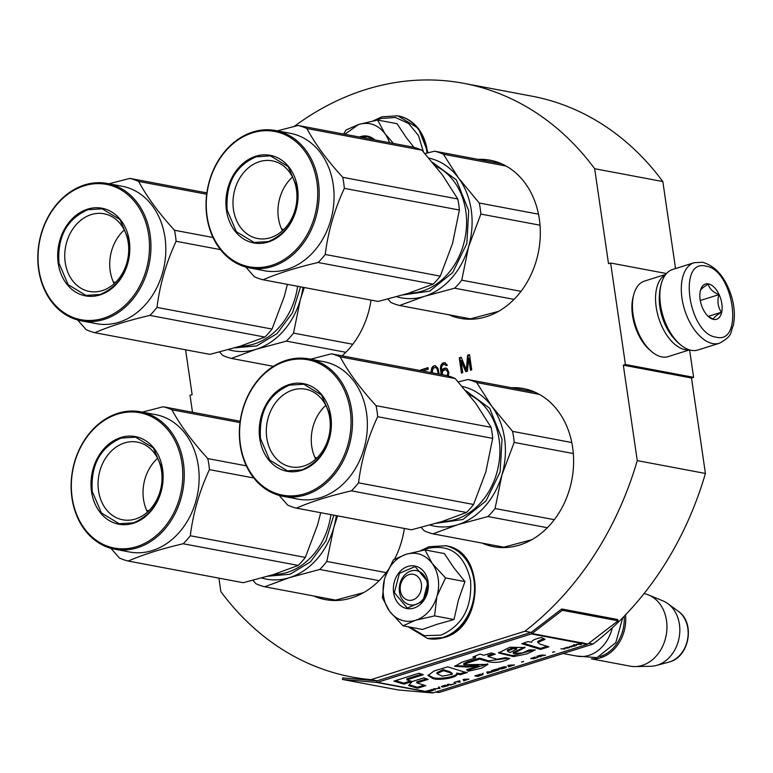 <?xml version="1.0" encoding="UTF-8"?>
<svg xmlns="http://www.w3.org/2000/svg" width="773" height="773" viewBox="0 0 773 773"><rect width="100%" height="100%" fill="white"/><g stroke="black" fill="none" stroke-linecap="round" stroke-linejoin="round"><path stroke-width="1.16" d="M435.47 692.125A302.069 242.191 -79.3 0 0 439.18 692.482L593.026 644.083A302.069 242.191 -79.3 0 0 705.42 473.463L691.497 377.997L623.328 365.165L625.425 364.498L610.622 263.013L608.515 263.67L594.669 168.717A302.069 242.191 -79.3 0 0 463.665 83.31A302.069 242.191 -79.3 0 0 294.213 126.424M675.534 268.56L662.838 181.558A302.069 242.191 -79.3 0 0 531.843 96.152L463.665 83.31M691.497 377.997L693.603 377.34L689.603 349.918M618.129 620.796L562.348 610.293L532.056 633.522A3.169 2.541 100.7 0 1 531.273 633.937L377.427 682.337A3.169 2.541 100.7 0 1 376.596 682.424L342.468 679.457L398.25 689.96L432.378 692.937A3.169 2.541 -79.3 0 0 433.199 692.84L587.045 644.44A3.169 2.541 -79.3 0 0 587.828 644.025L618.129 620.796L617.521 619.482L561.739 608.979L531.438 632.208A1.585 1.266 100.7 0 1 531.051 632.411L524.848 631.251A302.069 242.191 -79.3 0 0 637.252 460.621L623.328 365.165M593.026 644.083L588.794 643.291M705.42 473.463L637.252 460.621M531.051 632.411L377.205 680.81L371.001 679.641L524.848 631.251M439.18 692.482L436.146 691.912M218.904 578.136L220.865 591.606A302.069 242.191 -79.3 0 0 351.86 677.013A302.069 242.191 -79.3 0 0 371.001 679.641M185.588 349.792L192.139 394.655L190.032 395.322L192.506 412.27M662.838 181.558L594.669 168.717M666.49 273.536L610.622 263.013M693.603 377.34L625.425 364.498M313.848 596.022A80.469 64.517 -79.3 0 0 325.375 599.616A80.469 64.517 -79.3 0 0 387.505 570.725M394.597 559.111A80.469 64.517 -79.3 0 0 404.347 528.461M342.091 355.831A80.469 64.517 -79.3 0 0 371.03 300.108M482.081 543.1A80.469 64.517 -79.3 0 0 493.609 546.695A80.469 64.517 -79.3 0 0 572.638 447.441A80.469 64.517 -79.3 0 0 523.398 388.548A80.469 64.517 -79.3 0 0 511.349 387.708M448.775 314.756A80.469 64.517 -79.3 0 0 460.302 318.35A80.469 64.517 -79.3 0 0 539.332 219.097A80.469 64.517 -79.3 0 0 490.082 160.204A80.469 64.517 -79.3 0 0 478.033 159.364M422.705 371.011L428.252 369.262L428.02 367.648L420.744 369.929L420.85 370.663M439.19 374.113L437.953 368.248L435.334 365.677L432.774 366.489L431.846 367.793L431.044 372.586M448.185 375.949L448.881 372.615L447.19 368.731L445.982 368.103L443.799 368.45L441.683 370.808L441.586 367.107L442.417 365.146L444.301 364.218L446.292 365.629L447.364 365.291L444.968 362.653L442.987 362.933L441.045 364.904L440.397 368.161L441.277 374.509M467.462 371.175L468.709 358.237L470.457 370.238L471.743 369.832L469.52 354.585L467.597 355.194L466.37 369.823L461.172 357.213L459.249 357.822L461.471 373.059L462.756 372.654L461.008 360.662L465.752 371.716L467.462 371.175M329.346 598.94A80.469 64.517 -79.3 0 0 333.24 600.486M526.838 390.626A80.469 64.517 100.7 0 1 531.032 390.597M497.58 546.018A80.469 64.517 -79.3 0 0 501.474 547.564M493.532 162.282A80.469 64.517 100.7 0 1 497.715 162.253M464.264 317.664A80.469 64.517 -79.3 0 0 468.158 319.22M420.744 369.929L421.469 370.779M428.058 367.938L421.362 370.054M431.034 371.446L431.653 371.562L431.663 372.702M431.102 370.402L431.721 370.518L431.653 371.562M431.344 368.972L431.962 369.088L431.721 370.518M431.846 367.793L432.465 367.919L431.962 369.088M432.774 366.489L433.392 366.605L432.465 367.919M434.011 365.764L434.629 365.88L433.392 366.605M435.595 365.822L434.629 365.88M440.842 372.77L441.47 372.886L441.895 374.625M440.513 370.499L441.132 370.615L441.47 372.886M440.397 368.161L441.016 368.277L441.132 370.615M440.591 366.402L441.209 366.518L441.016 368.277M441.045 364.904L441.663 365.02L441.209 366.518M441.972 363.59L442.591 363.716L441.663 365.02M442.987 362.933L443.615 363.049L442.591 363.716M443.847 362.663L444.465 362.779L443.615 363.049M445.19 362.769L444.465 362.779M445.721 364.788L446.736 365.484M444.987 364.344L446.34 364.904M441.683 370.808L442.301 370.924L443.393 369.223L442.774 369.108M443.799 368.45L444.417 368.566L443.393 369.223M444.861 368.112L445.49 368.228L444.417 368.566M446.214 368.219L445.49 368.228M468.709 358.237L469.327 358.353L471.037 370.054M461.008 360.662L461.626 360.778L466.254 371.562M459.249 357.822L459.867 357.938L462.051 372.876M461.288 357.493L459.867 357.938M466.37 369.823L466.989 369.938L468.216 355.309L467.597 355.194M469.559 354.884L468.216 355.309M432.155 372.789L433.218 368.045L435.982 367.484L437.856 369.61L438.697 374.026M442.591 374.76L442.34 372.296L443.229 370.663L445.316 369.668L446.62 369.9L447.886 370.866L448.379 372.741L447.383 375.726M435.363 367.368L436.716 367.929M436.098 367.813L437.856 369.61M437.238 369.494L437.731 371.369L438.349 371.484M437.731 371.369L438.069 373.639L438.687 373.755M446.002 369.784L448.379 372.741M447.615 371.649L448.243 371.774M447.76 372.625L447.693 373.668L448.311 373.784M447.693 373.668L447.403 374.77L448.021 374.895M447.403 374.77L446.881 375.591M446.746 370.238L447.364 370.354M447.267 370.75L447.886 370.866M409.004 574.59A13.189 10.58 -79.3 0 0 400.346 590.582A13.189 10.58 -79.3 0 0 412.705 599.954A13.189 10.58 100.7 0 0 421.372 583.963A13.189 10.58 100.7 0 0 409.004 574.59M563.044 653.514L576.938 656.132A36.93 29.616 -79.3 0 0 588.958 655.359A36.93 29.616 100.7 0 0 612.322 627.831M599.887 656.615A35.877 28.765 -79.3 0 0 600.273 656.499A35.877 28.765 100.7 0 0 624.178 616.255M592.021 658.78A36.93 29.616 -79.3 0 0 601.036 657.63A36.93 29.616 100.7 0 0 625.541 614.844M591.374 658.847L630.237 666.171A36.93 29.616 -79.3 0 0 635.126 666.577A36.93 29.616 -79.3 0 0 642.257 665.389A36.93 29.616 100.7 0 0 666.78 630.981A36.93 29.616 100.7 0 0 648.605 594.978A36.93 29.616 100.7 0 0 644.054 593.606M635.126 666.577L650.789 666.278A33.693 27.016 -79.3 0 0 656.287 665.485A33.693 27.016 -79.3 0 0 657.292 665.195A33.693 27.016 100.7 0 0 679.225 637.174A33.693 27.016 100.7 0 0 667.93 603.684A33.693 27.016 100.7 0 0 663.089 600.95L648.605 594.978M389.466 142.676A34.292 27.499 -79.3 0 0 384.819 133.478L393.438 143.43M376.403 120.269L380.934 118.472L395.457 117.486L408.675 123.525L418.522 135.613L423.42 151.866M359.368 137.014A21.634 17.344 100.7 0 1 374.847 139.932M413.942 147.343L406.009 137.217L397.061 123.709L377.63 120.047L384.819 133.478C377.813 124.608 369.117 121.593 358.73 124.424L377.63 120.047M344.758 134.26L358.73 124.424L346.062 129.98L343.599 134.048M360.643 137.256L367.764 136.734L374.2 139.807M438.194 578.677A34.292 27.499 -79.3 0 0 432.126 563.333L445.538 577.933L437.054 595.915A34.292 27.499 -79.3 0 0 438.194 578.677M385.215 576.803L393.38 559.836L406.047 554.289C395.776 557.951 388.693 565.933 384.77 578.233A34.292 27.499 -79.3 0 0 389.37 610.912L389.805 611.501A34.292 27.499 100.7 0 0 415.333 620.361L403.004 625.801L422.425 629.464L436.61 624.429L453.993 619.531L458.505 599.78L464.959 581.586L453.751 567.662L444.369 553.565L424.947 549.912L432.126 563.333C425.121 554.473 416.434 551.449 406.047 554.289L424.947 549.912M427.218 583.373A17.412 13.962 100.7 0 1 410.115 604.853A17.412 13.962 100.7 0 1 399.457 592.108A17.412 13.962 100.7 0 1 416.56 570.629A17.412 13.962 100.7 0 1 427.218 583.373M423.71 550.125L428.252 548.328C450.475 544.028 464.583 554.724 470.564 580.417C472.274 607.462 462.399 625.705 440.919 635.155L424.319 635.677L409.845 627.096M428.097 581.847A21.634 17.344 100.7 0 1 413.893 608.08A21.634 17.344 100.7 0 1 393.612 592.698A21.634 17.344 100.7 0 1 407.825 566.464A21.634 17.344 100.7 0 1 428.097 581.847M415.333 620.361L416 620.149A34.292 27.499 100.7 0 0 436.822 596.717L437.054 595.915M464.959 581.586L445.538 577.933M436.822 596.717L434.561 615.878L416 620.149M453.993 619.531L434.561 615.878M403.004 625.801L389.805 611.501M389.37 610.912L382.403 597.79L384.384 579.692M427.991 582.04L422.899 601.365L407.265 608.071L394.346 592.62L399.438 573.295L415.072 566.59L427.991 582.04M694.115 262.714L672.674 269.458A42.215 23.19 72.5 0 0 661.253 283.952A42.215 23.19 72.5 0 0 680.346 344.642A42.215 23.19 72.5 0 0 691.255 350.314A42.215 23.19 72.5 0 0 698 349.985L719.45 343.241C733.548 335.443 729.954 332.574 733.277 325.588C735.229 316.254 734.524 306.137 731.152 295.218C725.035 276.976 715.518 265.999 702.58 262.269L694.115 262.714A42.215 23.19 72.5 0 0 683.09 304.127A42.215 23.19 72.5 0 0 712.706 343.57A42.215 23.19 72.5 0 0 719.45 343.241M661.253 283.952L660.77 285.768A40.099 22.031 72.5 0 0 678.907 343.425L680.346 344.642M705.807 266.134C677.506 258.665 688.511 334.1 716.175 337.173C744.476 344.642 733.471 269.207 705.807 266.134M708.406 283.894A18.465 10.146 72.5 0 0 700.454 290.377A18.465 10.146 72.5 0 0 708.812 316.93A18.465 10.146 72.5 0 0 713.585 319.413A18.465 10.146 72.5 0 0 721.837 303.692A18.465 10.146 72.5 0 0 708.406 283.894M708.02 316.215L713.402 319.278C713.469 317.751 716.146 315.403 721.422 312.244C717.962 307.2 717.102 301.344 718.851 294.658C712.725 291.972 709.199 288.455 708.281 284.126C703.005 287.285 700.328 289.633 700.261 291.16M718.851 294.658L700.29 300.504M721.422 312.244L708.252 316.379M665.766 274.396L644.44 281.101A39.568 21.741 72.5 0 0 633.734 294.697A39.568 21.741 72.5 0 0 651.639 351.589A39.568 21.741 72.5 0 0 661.872 356.913A39.568 21.741 72.5 0 0 668.191 356.604L689.516 349.889M633.734 294.697L633.135 296.967A36.93 20.291 72.5 0 0 649.842 350.063L651.639 351.589M665.543 274.676A39.568 21.741 72.5 0 0 657.707 314.582A39.568 21.741 72.5 0 0 685.004 349.628A39.568 21.741 72.5 0 0 689.178 349.792M659.591 293.035A36.93 20.291 72.5 0 0 673.776 338.139M304.262 287.537L300.388 299.547A71.232 57.115 100.7 0 1 256.211 349.261L231.398 358.421L273.352 366.325M231.398 358.421A79.146 63.454 100.7 0 1 222.672 355.396L219.619 352.005M303.006 287.305A71.232 57.115 -79.3 0 1 300.388 299.547L293.518 333.105A79.146 63.454 100.7 0 1 286.397 341.115L256.211 349.261A71.232 57.115 100.7 0 1 228.47 349.657M293.518 333.105L352.797 344.275M300.513 286.831L292.513 312.727L277.121 333.521L256.791 345.889L234.77 347.85M286.397 341.115L345.821 352.314M77.6 319.974L86.151 329.685A79.146 63.454 -79.3 0 0 94.876 332.709C109.66 326.274 127.999 320.505 149.875 315.413A79.146 63.454 -79.3 0 0 156.996 307.403C159.818 284.696 166.195 262.656 176.109 241.282A79.146 63.454 -79.3 0 0 175.471 235.707A79.146 63.454 -79.3 0 0 174.495 230.248L213.01 237.495M94.876 332.709L209.918 354.372L240.152 346.217L264.917 337.076A79.146 63.454 -79.3 0 0 272.038 329.066L284.251 296.571L287.392 284.358M174.495 230.248C158.996 213.309 147.034 197.038 138.618 181.433A79.146 63.454 -79.3 0 0 129.893 178.399L108.993 183.781M89.581 322.341L93.813 323.143A69.908 56.052 -79.3 0 1 92.132 322.882L96.316 323.674A69.908 56.052 100.7 0 0 164.978 237.437A69.908 56.052 -79.3 0 0 122.192 186.264L107.312 183.462A69.908 56.052 -79.3 0 0 38.65 269.7A69.908 56.052 -79.3 0 0 81.436 320.872A69.908 56.052 -79.3 0 0 150.107 234.634A69.908 56.052 -79.3 0 0 107.312 183.462M149.875 315.413L264.917 337.076M156.996 307.403L272.038 329.066M176.109 241.282L220.469 249.64M138.618 181.433L206.691 194.245M129.893 178.399L206.864 192.902M113.351 282.019L115.525 282.425M81.436 320.872L85.465 321.626A69.908 56.052 -79.3 0 0 87.001 321.887L89.91 322.409M86.045 321.732A69.908 56.052 -79.3 0 0 86.615 321.848L87.764 322.061A69.908 56.052 -79.3 0 0 88.325 322.167A69.908 56.052 -79.3 0 0 88.769 322.254L86.905 321.877M86.615 321.848A69.908 56.052 -79.3 0 0 86.905 321.897A69.908 56.052 -79.3 0 0 87.243 321.964M92.006 322.476L89.639 322.283L92.229 322.544M148.648 234.779A68.855 55.212 -79.3 0 0 84.093 185.829A68.855 55.212 -79.3 0 0 38.872 269.313A68.855 55.212 -79.3 0 0 103.418 318.273A68.855 55.212 -79.3 0 0 148.648 234.779M129.294 240.867A44.583 35.751 100.7 0 1 100.017 294.928A44.583 35.751 100.7 0 1 58.217 263.226A44.583 35.751 100.7 0 1 87.504 209.174A44.583 35.751 100.7 0 1 129.294 240.867M65.232 262.52A39.52 31.683 100.7 0 1 104.046 213.773A39.52 31.683 100.7 0 1 128.231 242.703A39.52 31.683 -79.3 0 1 89.417 291.45A39.52 31.683 -79.3 0 1 65.232 262.52M114.153 283.71A39.52 31.683 -79.3 0 1 110.201 270.985A39.52 31.683 100.7 0 1 124.279 229.977M100.248 294.474L85.919 295.402L68.15 284.657L58.951 263.158C57.279 236.77 66.922 218.962 87.89 209.734L102.22 208.816L119.979 219.561L129.188 241.06C130.859 267.448 121.216 285.256 100.248 294.474M480.864 214.073L468.622 246.626A71.232 57.115 -79.3 0 0 471.23 209.976A71.232 57.115 -79.3 0 0 458.631 178.119L479.25 203.028A79.146 63.454 100.7 0 1 480.226 208.497A79.146 63.454 100.7 0 1 480.864 214.073L540.018 225.204M396.704 296.735A71.232 57.115 100.7 0 0 424.445 296.339L454.63 288.194A79.146 63.454 100.7 0 0 461.752 280.184L468.622 246.626A71.232 57.115 100.7 0 1 424.445 296.339L399.631 305.499L470.496 318.843L498.575 311.355M399.631 305.499A79.146 63.454 100.7 0 1 390.906 302.475L387.853 299.083M424.947 153.556L434.648 151.189L501.609 163.799M434.648 151.189A79.146 63.454 100.7 0 1 443.373 154.214L506.044 166.021M479.25 203.028L538.472 214.179M461.752 280.184L521.031 291.353M443.373 154.214L458.631 178.119A71.232 57.115 100.7 0 0 428.918 158.098M432.513 162.349L456.389 179.954L468.709 210.768L466.844 243.495L452.717 272.55L429.643 291.15L403.013 294.928M454.63 288.194L514.055 299.383M245.833 267.052L254.385 276.763A79.146 63.454 -79.3 0 0 263.11 279.787C277.903 273.352 296.233 267.584 318.109 262.491A79.146 63.454 -79.3 0 0 325.23 254.472C328.052 231.765 334.429 209.734 344.343 188.361A79.146 63.454 -79.3 0 0 343.705 182.786A79.146 63.454 -79.3 0 0 342.739 177.326L457.771 198.99L442.485 175.036L421.894 150.175A79.146 63.454 -79.3 0 0 413.159 147.141L298.127 125.477L277.227 130.859M263.11 279.787L378.152 301.451L408.279 293.325L433.151 284.155A79.146 63.454 -79.3 0 0 440.272 276.135L452.534 243.524L459.384 210.024A79.146 63.454 -79.3 0 0 458.747 204.449A79.146 63.454 -79.3 0 0 457.771 198.99M342.739 177.326C327.23 160.388 315.268 144.116 306.852 128.511A79.146 63.454 -79.3 0 0 298.127 125.477M257.805 269.458L262.047 270.221A69.908 56.052 -79.3 0 1 260.366 269.961L264.55 270.753A69.908 56.052 100.7 0 0 333.211 184.515A69.908 56.052 -79.3 0 0 290.426 133.343L275.555 130.54A69.908 56.052 -79.3 0 0 206.884 216.778A69.908 56.052 -79.3 0 0 249.679 267.951A69.908 56.052 -79.3 0 0 318.341 181.713A69.908 56.052 -79.3 0 0 275.555 130.54M318.109 262.491L433.151 284.155M325.23 254.472L440.272 276.135M344.343 188.361L459.384 210.024M306.852 128.511L421.894 150.175M281.585 229.088L283.759 229.504M249.679 267.951L253.699 268.704A69.908 56.052 -79.3 0 0 255.235 268.965L258.143 269.487M254.278 268.811A69.908 56.052 -79.3 0 0 254.848 268.927L255.998 269.139A69.908 56.052 -79.3 0 0 256.559 269.236A69.908 56.052 -79.3 0 0 257.003 269.333L256.559 269.207M254.848 268.927A69.908 56.052 -79.3 0 0 255.138 268.975L255.138 268.956A69.908 56.052 -79.3 0 0 255.476 269.033M256.568 269.188L255.138 268.975M260.24 269.555L257.873 269.362L260.462 269.622M316.882 181.858A68.855 55.212 -79.3 0 0 252.336 132.908A68.855 55.212 -79.3 0 0 207.106 216.392A68.855 55.212 -79.3 0 0 271.652 265.352A68.855 55.212 -79.3 0 0 316.882 181.858M297.528 187.945A44.583 35.751 100.7 0 1 268.25 242.007A44.583 35.751 100.7 0 1 226.45 210.304A44.583 35.751 100.7 0 1 255.737 156.252A44.583 35.751 100.7 0 1 297.528 187.945M233.465 209.599A39.52 31.683 100.7 0 1 272.28 160.852A39.52 31.683 100.7 0 1 296.465 189.781A39.52 31.683 -79.3 0 1 257.651 238.528A39.52 31.683 -79.3 0 1 233.465 209.599M282.387 230.789A39.52 31.683 -79.3 0 1 278.435 218.063A39.52 31.683 100.7 0 1 292.513 177.046M268.482 241.553L254.153 242.48L236.383 231.726L227.185 210.237C225.513 183.839 235.156 166.04 256.124 156.813L270.453 155.885L288.213 166.639L297.421 188.139C299.093 214.527 289.45 232.335 268.482 241.553M337.569 515.881L333.704 527.891A71.232 57.115 100.7 0 1 289.527 577.615L264.714 586.765L335.569 600.109L363.658 592.62M264.714 586.765A79.146 63.454 100.7 0 1 255.979 583.741L252.926 580.349M336.323 515.649A71.232 57.115 -79.3 0 1 333.704 527.891L326.824 561.449A79.146 63.454 100.7 0 1 319.713 569.469L289.527 577.615A71.232 57.115 100.7 0 1 261.776 578.001M326.824 561.449L386.114 572.619M333.82 515.176L325.82 541.071L310.427 561.865L290.097 574.233L268.086 576.194M319.713 569.469L379.128 580.658M110.906 548.318L119.457 558.029A79.146 63.454 -79.3 0 0 128.192 561.053C142.976 554.618 161.306 548.849 183.191 543.757A79.146 63.454 -79.3 0 0 190.303 535.747C193.134 513.04 199.502 491 209.425 469.626A79.146 63.454 -79.3 0 0 208.787 464.061A79.146 63.454 -79.3 0 0 207.811 458.592L246.326 465.839M128.192 561.053L243.224 582.716L273.468 574.561L298.223 565.421A79.146 63.454 -79.3 0 0 305.345 557.41L317.568 524.925L320.698 512.702M207.811 458.592C192.303 441.654 180.341 425.382 171.925 409.777A79.146 63.454 -79.3 0 0 163.2 406.753L142.3 412.125M122.888 550.734L127.13 551.487A69.908 56.052 -79.3 0 1 125.448 551.226L129.622 552.019A69.908 56.052 100.7 0 0 198.294 465.781A69.908 56.052 -79.3 0 0 155.499 414.608L140.628 411.806A69.908 56.052 -79.3 0 0 71.966 498.044A69.908 56.052 -79.3 0 0 114.752 549.216A69.908 56.052 -79.3 0 0 183.414 462.979A69.908 56.052 -79.3 0 0 140.628 411.806M183.191 543.757L298.223 565.421M190.303 535.747L305.345 557.41M209.425 469.626L253.776 477.985M171.925 409.777L239.997 422.589M163.2 406.753L240.181 421.246M146.657 510.364L148.841 510.769M114.752 549.216L118.781 549.97A69.908 56.052 -79.3 0 0 120.317 550.241L123.226 550.753M119.351 550.076A69.908 56.052 -79.3 0 0 119.931 550.192L121.071 550.405A69.908 56.052 -79.3 0 0 121.632 550.511A69.908 56.052 -79.3 0 0 122.086 550.598L122.095 550.54M119.931 550.192A69.908 56.052 -79.3 0 0 120.211 550.241L120.221 550.221A69.908 56.052 -79.3 0 0 120.549 550.308M122.086 550.56L120.211 550.241M125.313 550.82L122.955 550.627L125.545 550.898M181.955 463.133A68.855 55.212 -79.3 0 0 117.409 414.173A68.855 55.212 -79.3 0 0 72.179 497.657A68.855 55.212 -79.3 0 0 136.734 546.617A68.855 55.212 -79.3 0 0 181.955 463.133M162.61 469.211A44.583 35.751 100.7 0 1 133.323 523.273A44.583 35.751 100.7 0 1 91.533 491.58A44.583 35.751 100.7 0 1 120.81 437.518A44.583 35.751 100.7 0 1 162.61 469.211M98.538 490.865A39.52 31.683 100.7 0 1 137.362 442.117A39.52 31.683 100.7 0 1 161.547 471.047A39.52 31.683 -79.3 0 1 122.733 519.794A39.52 31.683 -79.3 0 1 98.538 490.865M147.469 512.064A39.52 31.683 -79.3 0 1 143.507 499.329A39.52 31.683 100.7 0 1 157.586 458.321M133.565 522.828L119.226 523.746L101.466 513.001L92.258 491.502C90.586 465.114 100.239 447.306 121.197 438.078L135.536 437.16L153.296 447.905L162.494 469.404C164.166 495.793 154.523 513.601 133.565 522.828M514.18 442.417L501.938 474.97A71.232 57.115 -79.3 0 0 504.547 438.32A71.232 57.115 -79.3 0 0 491.937 406.463L512.567 431.373A79.146 63.454 100.7 0 1 513.543 436.842A79.146 63.454 100.7 0 1 514.18 442.417L573.324 453.548M430.01 525.08A71.232 57.115 100.7 0 0 457.761 524.683L487.947 516.538A79.146 63.454 100.7 0 0 495.058 508.528L501.938 474.97A71.232 57.115 100.7 0 1 457.761 524.683L432.948 533.843L503.812 547.187L531.892 539.699M432.948 533.843A79.146 63.454 100.7 0 1 424.213 530.819L421.159 527.428M458.254 381.91L467.955 379.533L534.926 392.143M467.955 379.533A79.146 63.454 100.7 0 1 476.68 382.558L539.351 394.365M512.567 431.373L571.788 442.523M495.058 508.528L554.347 519.698M476.68 382.558L491.937 406.463A71.232 57.115 100.7 0 0 462.235 386.442M465.829 390.694L489.705 408.308L502.025 439.112L500.16 471.839L486.033 500.894L462.95 519.495L436.32 523.273M487.947 516.538L547.361 527.727M279.15 495.396L287.691 505.107A79.146 63.454 -79.3 0 0 296.426 508.132C311.21 501.696 329.54 495.928 351.425 490.836A79.146 63.454 -79.3 0 0 358.537 482.825C361.368 460.119 367.735 438.078 377.659 416.705A79.146 63.454 -79.3 0 0 377.021 411.13A79.146 63.454 -79.3 0 0 376.045 405.67L491.087 427.334L475.868 403.477L455.2 378.519A79.146 63.454 -79.3 0 0 446.475 375.485L331.433 353.821L310.533 359.203M296.426 508.132L411.468 529.795L441.702 521.64L466.467 512.499A79.146 63.454 -79.3 0 0 473.578 504.489L485.84 471.868L492.701 438.368A79.146 63.454 -79.3 0 0 492.053 432.793A79.146 63.454 -79.3 0 0 491.087 427.334M376.045 405.67C360.537 388.732 348.575 372.46 340.168 356.855A79.146 63.454 -79.3 0 0 331.433 353.821M291.131 497.764L295.363 498.566A69.908 56.052 -79.3 0 1 293.682 498.305L297.856 499.097A69.908 56.052 100.7 0 0 366.528 412.859A69.908 56.052 -79.3 0 0 323.732 361.687L308.862 358.885A69.908 56.052 -79.3 0 0 240.2 445.122A69.908 56.052 -79.3 0 0 282.986 496.295A69.908 56.052 -79.3 0 0 351.647 410.057A69.908 56.052 -79.3 0 0 308.862 358.885M351.425 490.836L466.467 512.499M358.537 482.825L473.578 504.489M377.659 416.705L492.701 438.368M340.168 356.855L455.2 378.519M314.891 457.432L317.075 457.848M282.986 496.295L287.015 497.049A69.908 56.052 -79.3 0 0 288.551 497.31L291.46 497.831M287.585 497.155A69.908 56.052 -79.3 0 0 288.165 497.271L289.305 497.483A69.908 56.052 -79.3 0 0 289.865 497.59A69.908 56.052 -79.3 0 0 290.319 497.677L288.455 497.3M288.165 497.271A69.908 56.052 -79.3 0 0 288.455 497.319A69.908 56.052 -79.3 0 0 288.783 497.377M350.188 410.202A68.855 55.212 -79.3 0 0 285.643 361.252A68.855 55.212 -79.3 0 0 240.422 444.736A68.855 55.212 -79.3 0 0 304.968 493.696A68.855 55.212 -79.3 0 0 350.188 410.202M330.844 416.289A44.583 35.751 100.7 0 1 301.557 470.351A44.583 35.751 100.7 0 1 259.767 438.649A44.583 35.751 100.7 0 1 289.054 384.596A44.583 35.751 100.7 0 1 330.844 416.289M266.782 437.943A39.52 31.683 100.7 0 1 305.596 389.196A39.52 31.683 100.7 0 1 329.781 418.125A39.52 31.683 -79.3 0 1 290.967 466.873A39.52 31.683 -79.3 0 1 266.782 437.943M315.703 459.133A39.52 31.683 -79.3 0 1 311.741 446.408A39.52 31.683 100.7 0 1 325.82 405.4M301.799 469.897L287.459 470.825L269.7 460.08L260.491 438.581C258.82 412.193 268.473 394.385 289.431 385.157L303.77 384.229L321.529 394.984L330.738 416.483C332.409 442.871 322.756 460.679 301.799 469.897M427.382 692.028L427.72 692.057A3.169 2.541 -79.3 0 0 428.551 691.961L427.169 691.7L433.257 690.482L430.416 690.618L430.368 690.096L425.459 691.381A3.169 2.541 100.7 0 1 424.628 691.477L427.411 691.748M430.416 690.618L430.822 690.105M430.87 690.405L430.387 690.096M425.778 691.439L430.097 690.482L426.773 691.632L425.759 691.284M540.211 644.238L537.786 642.479L545.062 639.29L541.535 637.493C534.974 638.933 531.708 640.498 531.727 642.208L527.92 641.629L521.746 643.696L540.569 649.426L548.888 646.808L540.211 644.238M535.206 649.929L529.09 649.929L522.577 652.866L513.349 653.533L525.031 647.561L509.851 647.243L498.585 652.943L513.552 656.606L526.964 653.881L535.206 649.929M467.124 663.079L479.666 659.137L488.729 661.823C496.053 663.157 503.078 662.046 509.803 658.48L505.494 657.668L496.913 659.243L487.995 656.509L495.271 654.219L491.425 652.905L483.859 655.282L479.888 654.084L472.912 657.04L475.646 657.871L462.09 662.132L454.775 666.326L467.163 667.051L478.883 666.046L466.573 669.621L468.283 671.215L481.482 668.21L487.918 664.374L463.839 664.683L467.124 663.079L466.979 662.065L479.511 658.123L488.575 660.809L508.325 658.2M463.993 671.882L447.644 666.828L433.991 671.022L428.02 675.496L432.349 678.163C435.962 681.158 458.524 677.766 456.853 674.124L460.399 674.665L467.288 672.5L463.993 671.882M423.788 677.882L412.241 681.525L408.55 685.545L417.517 688.26L425.846 685.641L416.898 682.917L428.145 679.38L423.788 677.882M393.93 681.11L403.873 684.124L412.193 681.506L406.927 679.882L423.324 674.723L418.966 673.235L393.93 681.11M431.324 689.535L435.305 689.835L431.324 689.535M433.382 688.888L440.011 688.356L439.267 687.033L438.378 687.313L439.025 688.472L433.382 688.888M443.963 685.554L441.344 686.617L442.958 687.062L448.543 685.313L443.963 685.554M448.379 684.173L447.49 684.443L450.591 685.033L455.886 683.371L451.074 684.675L448.379 684.173M468.815 679.303L463.066 679.544L463.819 680.868L468.776 679.052M482.903 674.636L480.719 674.22L474.825 675.853L477.927 676.433L482.874 674.462M482.342 673.718L483.202 673.215L482.342 673.718M486.729 672.104L487.473 673.428L493.358 671.582L486.729 672.104M499.184 669.65L499.348 669.157L497.329 669.003L491.435 670.626L494.527 671.206L499.184 669.65L499.136 669.118L498.72 669.853M506.238 667.428L506.402 666.944L504.383 666.78L498.488 668.403L501.58 668.993L505.774 667.64L506.189 666.896L505.774 667.64M521.62 662.123L523.679 661.475L521.601 661.968M560.937 648.76L564.918 649.069L560.937 648.76M573.817 646.238L575.499 645.735L573.276 645.542L569.092 646.827L572.89 645.764L570.03 646.924L571.614 646.924L573.981 645.6M459.877 680.713L453.954 682.414L456.64 681.738L459.413 682.259L460.293 681.979L457.519 681.457L459.877 680.713M514.518 664.925L507.89 665.447L508.634 666.77L514.518 664.925M566.744 648.228L569.324 647.677L566.155 647.745L567.508 647.185L563.981 648.296L566.686 647.851M538.153 657.253L532.858 658.625L531.843 658.21L535.129 656.982L530.8 658.606L533.863 658.741L538.153 657.253M540.82 656.644L539.428 656.383L545.516 655.166L540.366 655.233L536.839 656.345L540.82 656.644M552.627 652.364L554.685 651.716L552.608 652.209M576.677 645.368L573.576 644.788L576.619 644.991M581.402 644.411L581.074 642.759A3.169 2.541 100.7 0 1 580.291 643.165L580.359 643.841L576.474 644.373L581.402 644.411M537.65 641.464L543.554 638.527M540.569 649.426L540.414 648.412L547.149 646.296M523.253 643.194L540.414 648.412M513.233 652.518L524.741 647.098M498.643 652.422L512.663 655.62L533.901 649.929M479.666 659.137L479.511 658.123M468.283 671.215L468.138 670.201L487.657 663.891M463.839 664.683L463.684 663.669L466.979 662.065M467.404 669.515L468.138 670.201M467.163 667.051L467.018 666.036L478.738 665.08M454.901 665.785L467.018 666.036M475.646 657.871L475.501 656.857L474.255 656.47M487.995 656.509L487.85 655.494L493.657 653.668M460.399 674.665L460.244 673.65L465.172 672.104M456.853 674.124L456.708 673.109L460.244 673.65M432.349 678.163L432.194 677.148C436.059 680.124 458.167 676.819 456.708 673.109M428.049 674.974L432.194 677.148M416.898 682.917L416.753 681.902L426.532 678.829M417.517 688.26L417.372 687.245L424.126 685.12M409.246 684.781L417.372 687.245M395.496 680.617L403.728 683.11L410.492 680.984M403.873 684.124L403.728 683.11M406.927 679.882L406.782 678.868L421.7 674.172M439.025 688.472L438.562 687.255M438.987 688.154L439.76 687.912M448.185 685.69L448.147 685.158M447.731 685.893L448.118 685.178M441.644 686.395L442.301 686.521M463.819 680.868L464.38 680.163L463.906 679.283M463.249 679.486L463.742 680.366M482.574 674.868L482.526 674.346M482.12 675.08L482.497 674.365M487.473 673.428L488.034 672.723L487.56 671.843M486.913 672.046L487.405 672.916M508.634 666.77L509.194 666.065L508.721 665.186M508.074 665.389L508.566 666.268M531.128 658.248L531.785 658.374M542.685 655.301L542.636 654.779M581.238 642.392L581.248 643.349L587.045 644.44M580.523 644.692L581.325 643.899M507.455 651.117L513.562 648.576L516.683 649.194L509.871 652.605L507.455 651.117L507.31 650.103L513.417 647.561L516.528 648.18M436.871 672.684L443.219 669.65L449.741 671.631L452.128 673.264M447.48 685.033L447.499 685.709L444.842 686.608L442.204 686.134M481.869 674.22L481.888 674.887L478.41 676.075L476.071 675.457M498.479 668.993L498.488 669.66L495.02 670.858L492.681 670.23M505.532 666.78L505.542 667.447L502.073 668.635L499.735 668.017M581.325 642.566L587.828 644.025M377.205 680.81A1.585 1.266 100.7 0 1 376.789 680.858L342.661 677.892L342.468 679.457M443.373 670.664L449.886 672.645L452.282 674.278L442.291 676.182L437.016 673.708L443.373 670.664L443.219 669.65M449.886 672.645L449.741 671.631M442.262 686.492L444.987 685.284M445.016 685.458L445.567 685.168M446.494 685.293L447.412 685.023M463.926 679.409L466.989 679.1M467.027 679.332L464.38 680.163M476.1 675.65L479.376 674.471M479.405 674.645L479.946 674.346M480.874 674.471L481.801 674.211M487.579 671.969L490.652 671.66M490.681 671.892L488.034 672.723M492.71 670.423L495.986 669.244M496.005 669.418L496.556 669.128M497.483 669.254L498.401 668.983M499.764 668.201L503.039 667.031M503.059 667.196L503.61 666.906M504.537 667.031L505.455 666.761M570.986 646.663L573.692 645.542M573.74 645.928L570.822 646.779M508.74 665.311L511.813 665.002M511.842 665.234L509.194 666.065M538.047 656.122L542.366 655.166L539.042 656.316L538.027 655.968M561.739 608.979L562.348 610.293M667.93 603.684L678.385 611.375A27.673 22.185 100.7 0 1 687.661 638.875A27.673 22.185 100.7 0 1 669.65 661.891A27.673 22.185 100.7 0 1 668.819 662.132L656.287 665.485M398.037 115.853A47.221 37.867 100.7 0 1 398.317 115.911A47.221 37.867 100.7 0 1 427.517 152.909M373.175 120.878L381.881 116.82L397.757 115.805A47.221 37.867 100.7 0 1 426.986 153.044M445.345 545.719A47.221 37.867 100.7 0 1 445.625 545.767A47.221 37.867 100.7 0 1 475.095 589.702A47.221 37.867 100.7 0 1 443.509 637.59A47.221 37.867 100.7 0 1 428.145 638.585A47.221 37.867 100.7 0 1 427.875 638.527M445.074 545.661A47.221 37.867 100.7 0 1 474.535 589.606A47.221 37.867 100.7 0 1 442.958 637.483A47.221 37.867 100.7 0 1 427.595 638.479L444.021 637.561C484.198 627.628 485.946 550.791 445.625 545.767L429.199 546.675L420.483 550.734M297.605 286.281A65.956 52.883 100.7 0 1 240.587 346.082M435.537 166.04A65.956 52.883 100.7 0 1 465.79 211.068A65.956 52.883 100.7 0 1 408.82 293.151M330.912 514.625A65.956 52.883 100.7 0 1 273.893 574.426M468.853 394.385A65.956 52.883 100.7 0 1 499.097 439.412A65.956 52.883 100.7 0 1 442.127 521.495M580.291 643.165L531.273 633.937M425.459 691.381L377.427 682.337M433.199 692.84L428.551 691.961M427.759 691.816L432.378 692.937M488.729 661.823L488.575 660.809M581.074 642.759L532.056 633.522L531.438 632.208M424.628 691.477L376.596 682.424L376.789 680.858M513.562 648.576L513.417 647.561M351.86 677.013L368.383 680.124M678.385 611.375C695.371 622.671 689.487 656.664 669.708 661.872L668.819 662.132M397.757 115.805L418.415 128.337L428.078 152.774M408.076 626.758L427.595 638.479M576.127 655.977L597.036 657.678L615.81 642.643L622.709 617.772M537.786 642.479L537.641 641.464M513.195 652.518L513.349 653.533M478.729 665.031L478.883 666.046M516.538 648.18L516.683 649.194M452.137 673.264L452.282 674.278M436.861 672.684L437.016 673.708"/></g></svg>
